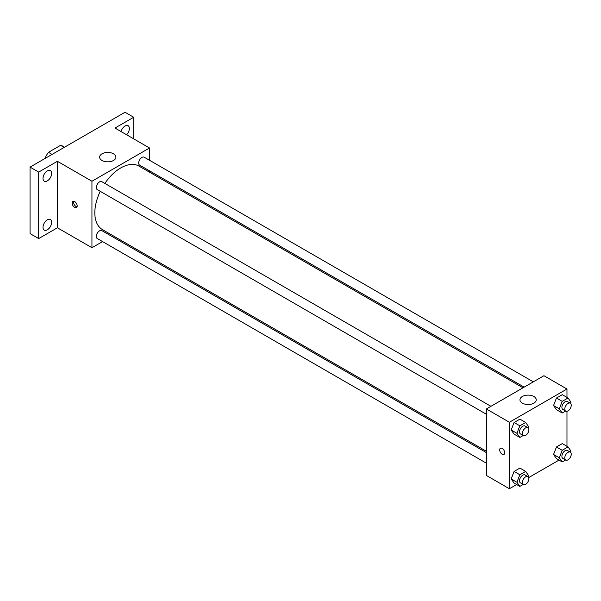 <?xml version="1.0" encoding="UTF-8"?>
<svg xmlns="http://www.w3.org/2000/svg" width="601" height="601" viewBox="0 0 601 601"><rect width="100%" height="100%" fill="white"/><g stroke="black" fill="none" stroke-linecap="round" stroke-linejoin="round"><path stroke-width="0.9" d="M52.062 154.404L48.463 152.323L60.581 145.329A15.761 9.105 120 0 1 62.406 145.983L64.525 147.207M45.165 158.386L45.165 158.04A15.761 9.105 120 0 1 48.463 152.323M64.179 147.41L60.581 145.329M102.576 241.594L91.945 247.725L57.403 227.779L38.689 238.582L30.05 233.601L30.05 167.116L125.053 112.259L133.692 117.248L133.692 138.854M112.883 235.637L111.726 236.306M47.321 229.807A6.108 3.523 -60 0 1 44.271 230.115A6.108 3.523 -60 0 1 43.332 225.217A6.108 3.523 -60 0 1 47.321 219.838A6.108 3.523 -60 0 1 50.379 219.53A6.108 3.523 -60 0 1 51.31 224.428A6.108 3.523 -60 0 1 47.321 229.807M47.321 180.878A6.108 3.523 -60 0 1 44.271 181.179A6.108 3.523 -60 0 1 43.332 176.281A6.108 3.523 -60 0 1 47.321 170.902A6.108 3.523 -60 0 1 50.379 170.601A6.108 3.523 -60 0 1 51.31 175.492A6.108 3.523 -60 0 1 47.321 180.878M57.403 227.779L57.403 161.293L38.689 172.096L30.05 167.116M38.689 238.582L38.689 172.096M91.945 247.725L91.945 181.239L57.403 161.293M91.945 181.239L149.529 147.996L114.979 128.051L133.692 117.248M102.027 160.467A8.144 4.703 180 0 1 99.638 157.139A8.144 4.703 180 0 1 107.782 152.436A8.144 4.703 180 0 1 115.925 157.139A8.144 4.703 180 0 1 110.9 161.481A8.144 4.703 180 0 1 102.027 160.467M121.026 131.544A6.108 3.523 -60 0 1 125.053 126.022A6.108 3.523 -60 0 1 128.111 125.722A6.108 3.523 -60 0 1 126.608 134.767M100.269 191.328A36.646 21.155 120 0 0 94.823 212.822A36.646 21.155 120 0 0 102.418 229.597L486.367 451.268M523.005 387.803L139.056 166.131A36.646 21.155 120 0 0 104.844 183.403M149.529 147.996L149.529 160.264M149.529 170.834L149.529 172.171M533.32 381.845L144.217 157.199A4.575 2.644 120 0 0 140.687 158.424A4.575 2.644 120 0 0 138.688 163.029A4.575 2.644 120 0 0 139.635 165.125L524.17 387.127M486.367 452.606L101.839 230.596A4.575 2.644 120 0 0 98.309 231.828A4.575 2.644 120 0 0 96.31 236.433A4.575 2.644 120 0 0 97.257 238.529L486.367 463.176M486.367 414.239L97.257 189.593A4.575 2.644 -60 0 1 97.257 184.304A4.575 2.644 -60 0 1 101.839 181.667L490.942 406.314M77.191 205.963A3.561 2.058 60 0 1 76.455 207.593A3.561 2.058 60 0 1 72.894 205.542A3.561 2.058 60 0 1 72.894 201.425A3.561 2.058 60 0 1 75.636 202.379A3.561 2.058 60 0 1 77.191 205.963M77.026 206.909A3.561 2.058 60 0 1 74.344 204.701A3.561 2.058 60 0 1 73.773 201.275M516.65 484.549L509.393 488.741L486.367 475.444L486.367 408.958L543.943 375.715L566.976 389.012L566.976 397.389M559.028 460.081L528.7 477.592M556.466 409.672L553.559 405.532L556.466 398.035L562.281 394.677L556.466 398.035L553.559 405.532L556.466 409.672L562.22 412.992L559.313 408.853L562.22 401.363L568.043 397.997L570.95 402.137L570.492 403.324M514.088 483.069L511.181 478.937L514.088 471.439L519.903 468.074L514.088 471.439L511.181 478.937L514.088 483.069L519.842 486.397L516.935 482.257L519.842 474.76L525.665 471.402L528.572 475.541L528.114 476.728M566.976 411.294L566.976 446.318M509.393 488.741L509.393 422.255L566.976 389.012M556.466 458.608L553.559 454.469L556.466 446.971L562.281 443.613L556.466 446.971L553.559 454.469L556.466 458.608L562.22 461.929L559.313 457.789L562.22 450.292L568.043 446.934L570.95 451.073L570.492 452.26M514.088 434.14L511.181 430L514.088 422.503L519.903 419.145L514.088 422.503L511.181 430L514.088 434.14L519.842 437.46L516.935 433.321L519.842 425.824L525.665 422.465L528.572 426.605L528.114 427.792M509.393 422.255L486.367 408.958M522.352 403.136A8.144 4.703 180 0 1 519.963 399.815A8.144 4.703 180 0 1 528.106 395.112A8.144 4.703 180 0 1 536.25 399.815A8.144 4.703 180 0 1 531.224 404.157A8.144 4.703 180 0 1 522.352 403.136M504.72 452.793A3.561 2.058 60 0 1 503.976 454.424A3.561 2.058 60 0 1 500.415 452.365A3.561 2.058 60 0 1 500.415 448.256A3.561 2.058 60 0 1 503.165 449.21A3.561 2.058 60 0 1 504.72 452.793M503.984 454.424A3.561 2.058 60 0 1 500.423 452.365A3.561 2.058 60 0 1 500.423 448.256M523.216 435.515L519.842 437.46M527.918 427.664L525.041 426.004A4.575 2.644 120 0 0 521.518 427.228A4.575 2.644 120 0 0 519.519 431.834A4.575 2.644 120 0 0 520.466 433.93L523.343 435.59A4.575 2.644 120 0 0 527.918 432.945A4.575 2.644 120 0 0 527.918 427.664A4.575 2.644 120 0 0 524.395 428.889A4.575 2.644 120 0 0 522.397 433.494A4.575 2.644 120 0 0 523.343 435.59M516.935 433.321L511.181 430M519.842 425.824L514.088 422.503M525.665 422.465L519.903 419.145M565.594 411.046L562.22 412.992M570.296 403.196L567.419 401.536A4.575 2.644 120 0 0 563.896 402.76A4.575 2.644 120 0 0 561.897 407.365A4.575 2.644 120 0 0 562.844 409.461L565.721 411.122A4.575 2.644 120 0 0 570.296 408.477A4.575 2.644 120 0 0 570.296 403.196A4.575 2.644 120 0 0 566.773 404.42A4.575 2.644 120 0 0 564.775 409.026A4.575 2.644 120 0 0 565.721 411.122M559.313 408.853L553.559 405.532M562.22 401.363L556.466 398.035M568.043 397.997L562.281 394.677M523.216 484.451L519.842 486.397M527.918 476.601L525.041 474.933A4.575 2.644 120 0 0 521.518 476.165A4.575 2.644 120 0 0 519.519 480.77A4.575 2.644 120 0 0 520.466 482.858L523.343 484.526A4.575 2.644 120 0 0 527.918 481.882A4.575 2.644 120 0 0 527.918 476.601A4.575 2.644 120 0 0 524.395 477.825A4.575 2.644 120 0 0 522.397 482.43A4.575 2.644 120 0 0 523.343 484.526M516.935 482.257L511.181 478.937M519.842 474.76L514.088 471.439M525.665 471.402L519.903 468.074M565.594 459.983L562.22 461.929M570.296 452.132L567.419 450.472A4.575 2.644 120 0 0 563.896 451.697A4.575 2.644 120 0 0 561.897 456.302A4.575 2.644 120 0 0 562.844 458.398L565.721 460.058A4.575 2.644 120 0 0 570.296 457.414A4.575 2.644 120 0 0 570.296 452.132A4.575 2.644 120 0 0 566.773 453.357A4.575 2.644 120 0 0 564.775 457.962A4.575 2.644 120 0 0 565.721 460.058M559.313 457.789L553.559 454.469M562.22 450.292L556.466 446.971M568.043 446.934L562.281 443.613"/></g></svg>
